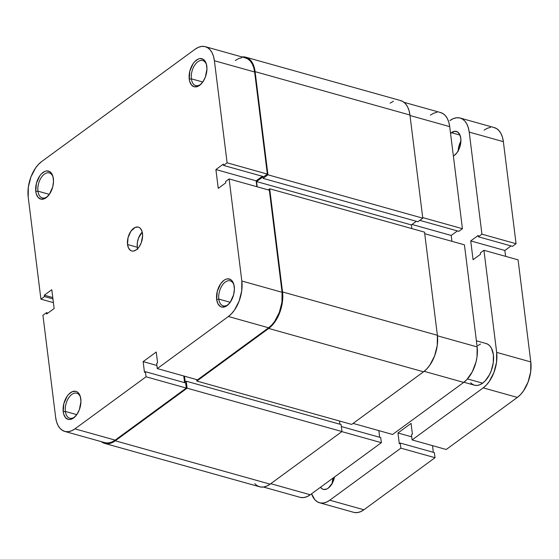 <?xml version="1.0" encoding="UTF-8"?>
<svg xmlns="http://www.w3.org/2000/svg" width="559" height="559" viewBox="0 0 559 559"><rect width="100%" height="100%" fill="white"/><g stroke="black" fill="none" stroke-linecap="round" stroke-linejoin="round"><path stroke-width="0.84" d="M37.942 191.178A12.983 7.449 -74.4 0 0 47.878 196.167A12.983 7.449 105.6 0 1 42.295 197.928A12.983 7.449 105.6 0 1 37.942 191.178L49.339 194.371L37.942 191.178A12.983 7.449 105.6 0 1 40.989 177.972A12.983 7.449 105.6 0 1 49.304 172.92A12.983 7.449 105.6 0 1 53.154 177.322A12.983 7.449 -74.4 0 0 43.532 174.848A12.983 7.449 -74.4 0 0 37.942 191.178L35.783 191.52L37.942 191.178M53.378 178.642A14.534 8.336 105.6 0 1 47.41 196.642A14.534 8.336 105.6 0 1 35.783 191.52L36.258 193.861L38.138 197.453L41.003 199.158L44.406 198.718L46.152 197.704L49.402 194.28L52.77 186.741L53.51 181.228L52.902 176.302L52.106 174.296L49.688 171.599L46.495 170.949L44.755 171.438L41.324 173.954L39.759 175.882L36.391 183.422L35.783 191.52A14.534 8.336 105.6 0 1 42.295 173.024A14.534 8.336 105.6 0 1 53 176.672A14.534 8.336 105.6 0 1 53.378 178.642M191.381 78.826A12.983 7.449 -74.4 0 0 201.317 83.815A12.983 7.449 105.6 0 1 195.741 85.576A12.983 7.449 105.6 0 1 191.381 78.826L202.777 82.012L191.381 78.826A12.983 7.449 105.6 0 1 194.427 65.613A12.983 7.449 105.6 0 1 202.742 60.561A12.983 7.449 105.6 0 1 206.599 64.963A12.983 7.449 -74.4 0 0 196.971 62.496A12.983 7.449 -74.4 0 0 191.381 78.826L189.228 79.168L191.381 78.826M206.816 66.283A14.534 8.336 105.6 0 1 200.849 84.29A14.534 8.336 105.6 0 1 189.228 79.168L189.704 81.509L191.583 85.094L194.441 86.799L197.851 86.365L199.598 85.352L202.84 81.928L205.356 77.1L206.956 68.876L206.341 63.95L205.544 61.944L203.127 59.247L199.933 58.597L198.193 59.086L194.763 61.602L193.204 63.523L189.836 71.07L189.228 79.168A14.534 8.336 105.6 0 1 195.734 60.672A14.534 8.336 105.6 0 1 206.446 64.313A14.534 8.336 105.6 0 1 206.816 66.283M65.375 411.452A12.983 7.449 -74.4 0 0 75.311 416.441A12.983 7.449 105.6 0 1 69.735 418.202A12.983 7.449 105.6 0 1 65.375 411.452L76.772 414.645L65.375 411.452A12.983 7.449 105.6 0 1 68.422 398.246A12.983 7.449 105.6 0 1 76.737 393.194A12.983 7.449 105.6 0 1 80.594 397.596A12.983 7.449 -74.4 0 0 70.965 395.122A12.983 7.449 -74.4 0 0 65.375 411.452L63.223 411.794L65.375 411.452M80.81 398.916A14.534 8.336 105.6 0 1 74.843 416.916A14.534 8.336 105.6 0 1 63.223 411.794L63.698 414.135L65.578 417.727L68.436 419.432L70.106 419.488L73.592 417.978L76.835 414.554L79.35 409.726L80.95 401.502L80.335 396.576L78.456 392.984L77.121 391.873L75.598 391.279L72.188 391.719L68.757 394.228L67.199 396.156L63.831 403.696L63.223 411.794A14.534 8.336 105.6 0 1 69.728 393.298A14.534 8.336 105.6 0 1 80.44 396.946A14.534 8.336 105.6 0 1 80.81 398.916M218.821 299.1A12.983 7.449 -74.4 0 0 228.757 304.089A12.983 7.449 105.6 0 1 223.174 305.85A12.983 7.449 105.6 0 1 218.821 299.1L230.217 302.286L218.821 299.1A12.983 7.449 105.6 0 1 221.867 285.887A12.983 7.449 105.6 0 1 230.182 280.835A12.983 7.449 105.6 0 1 234.032 285.244A12.983 7.449 -74.4 0 0 224.411 282.77A12.983 7.449 -74.4 0 0 218.821 299.1L216.661 299.442L218.821 299.1M234.256 286.564A14.534 8.336 105.6 0 1 228.289 304.564A14.534 8.336 105.6 0 1 216.661 299.442L217.933 303.782L220.351 306.486L221.881 307.08L225.284 306.639L227.031 305.626L230.28 302.202L233.648 294.663L234.389 289.15L233.781 284.224L231.901 280.632L230.567 279.521L227.373 278.871L225.633 279.36L223.886 280.373L220.644 283.804L217.276 291.344L216.661 299.442A14.534 8.336 105.6 0 1 223.174 280.946A14.534 8.336 105.6 0 1 233.879 284.594A14.534 8.336 105.6 0 1 234.256 286.564M137.696 249.244L137.29 247.253L127.536 244.521A12.368 7.099 105.6 0 1 130.436 231.943A12.368 7.099 105.6 0 1 138.352 227.129A12.368 7.099 105.6 0 1 142.503 233.557A12.368 7.099 105.6 0 1 139.603 246.142A12.368 7.099 105.6 0 1 131.686 250.949A12.368 7.099 105.6 0 1 127.536 244.521L137.29 247.253A12.368 7.099 -74.4 0 0 137.563 248.748M105.588 442.826L108.691 442.924L111.926 442.015L115.182 440.129L186.287 388.058L185.651 382.957L145.417 371.693L144.481 372.378L143.139 361.631L156.24 352.037L157.582 362.784L156.646 363.469L157.282 368.57L197.516 379.841L268.62 327.777L228.386 316.506L157.282 368.57L156.646 363.469L157.582 362.784L156.24 352.037L143.139 361.631L144.481 372.378L145.417 371.693L146.053 376.794L74.941 428.858L71.692 430.744L68.457 431.66L65.354 431.562L62.51 430.451L60.03 428.383L58.01 425.427L56.529 421.703L55.641 417.342L42.931 315.269L46.481 312.663L46.649 314.004L54.139 308.526L51.791 289.723L44.308 295.201L44.475 296.543L40.919 299.149L28.209 197.068L28.334 187.16L30.934 176.937L35.608 167.952L38.515 164.367L41.652 161.579L195.098 49.22L198.347 47.333L201.582 46.425L204.685 46.523L207.529 47.627L210.009 49.702L212.029 52.658L213.51 56.382L214.397 60.735L254.631 72.006L267.349 174.087L227.108 162.816L214.397 60.735L227.108 162.816L223.558 165.422L223.39 164.073L215.9 169.559L218.248 188.362L225.731 182.877L225.563 181.535L229.12 178.936L241.83 281.009L241.705 290.918L239.105 301.147L234.431 310.126L231.524 313.718L228.386 316.506L157.282 368.57L197.516 379.841L268.62 327.777L271.758 324.982L274.665 321.397L279.339 312.411L281.939 302.188L282.064 292.28L269.354 190.2L282.064 292.28L241.83 281.009L229.12 178.936L269.354 190.2L229.12 178.936L225.563 181.535L225.731 182.877L218.248 188.362L215.9 169.559L223.39 164.073L223.558 165.422L263.792 176.686L267.349 174.087L254.631 72.006L253.744 67.646L252.263 63.922L250.243 60.966L247.763 58.898L244.919 57.787M137.29 247.253L137.346 242.725L138.534 238.05L142.231 232.062A12.368 7.099 -74.4 0 0 137.29 247.253M64.718 431.408L104.959 442.672A27.056 15.526 -74.4 0 0 115.182 440.129L74.941 428.858L115.182 440.129L186.287 388.058L146.053 376.794L74.941 428.858A27.056 15.526 105.6 0 1 64.718 431.408A27.056 15.526 105.6 0 1 55.641 417.342L42.931 315.269L46.481 312.663L47.934 313.068L46.481 312.663L46.649 314.004L54.139 308.526L51.791 289.723L44.308 295.201L52.77 297.57L44.308 295.201L44.475 296.543L52.937 298.918L44.475 296.543L40.919 299.149L28.209 197.068A27.056 15.526 105.6 0 1 41.652 161.579L195.098 49.22A27.056 15.526 105.6 0 1 205.321 46.676A27.056 15.526 105.6 0 1 214.397 60.735L254.631 72.006A27.056 15.526 -74.4 0 0 245.555 57.94L205.321 46.676M127.536 244.521L128.619 248.217L130.673 250.516L131.973 251.019L133.391 251.068L136.361 249.789L139.121 246.868L141.259 242.767L142.622 235.765L142.098 231.573L140.498 228.512L139.366 227.569L138.066 227.059L135.166 227.436L130.918 231.209L128.053 237.631L127.536 244.521M256.867 186.706L256.141 180.823L262.346 176.281L256.141 180.823L215.9 169.559L256.141 180.823L256.867 186.706M241.816 57.689L238.581 58.604L235.332 60.491M184.596 382.663L183.764 375.99L184.596 382.663M53.405 302.643L40.919 299.149L53.405 302.643M228.386 316.506L268.62 327.777A27.056 15.526 -74.4 0 0 282.064 292.28L241.83 281.009A27.056 15.526 105.6 0 1 228.386 316.506M267.349 174.087L263.792 176.686L223.558 165.422L227.108 162.816L267.349 174.087M143.139 361.631L156.897 365.481L143.139 361.631M185.651 382.957L186.287 388.058L146.053 376.794L145.417 371.693L185.651 382.957M254.764 483.668L257.315 485.799L260.242 486.938L263.436 487.036L266.762 486.099L270.109 484.157L341.961 431.548L341.095 424.56L186.252 381.203L185.218 381.951L184.505 376.193L185.218 381.951L186.252 381.203L341.095 424.56L341.961 431.548L187.118 388.184L186.252 381.203L187.118 388.184L341.961 431.548L270.109 484.157L115.266 440.799L187.118 388.184L115.266 440.799A27.824 15.966 105.6 0 1 104.75 443.42A27.824 15.966 105.6 0 1 101.361 441.666L105.399 443.573L108.586 443.678L111.919 442.742L115.266 440.799L270.109 484.157A27.824 15.966 -74.4 0 1 259.593 486.777L104.75 443.42M339.928 424.232L339.53 421.011L339.928 424.232M351.695 424.421L423.547 371.805L426.776 368.933L429.766 365.244L434.574 356.006L437.25 345.49L437.383 335.295L424.533 232.146L269.69 188.781L268.194 189.878L269.69 188.781L424.533 232.146L437.383 335.295L282.533 291.938L269.69 188.781L282.533 291.938A27.824 15.966 105.6 0 1 268.704 328.447L271.933 325.576L274.923 321.886L279.731 312.642L282.407 302.126L282.533 291.938L437.383 335.295A27.824 15.966 -74.4 0 1 423.547 371.805L351.695 424.421L196.852 381.056L268.704 328.447L423.547 371.805L268.704 328.447L196.852 381.056L351.695 424.421M241.956 56.934A27.824 15.966 105.6 0 1 245.764 57.2A27.824 15.966 105.6 0 1 255.1 71.664L267.95 174.813L422.793 218.178L409.943 115.021L422.793 218.178L267.95 174.813L263.079 178.377L417.929 221.741L422.793 218.178L417.929 221.741L263.079 178.377L262.898 176.903L256.539 181.556L257.189 186.797L256.539 181.556L411.382 224.921L411.836 228.589L411.382 224.921L416.336 221.294L411.382 224.921L256.539 181.556L262.898 176.903L263.079 178.377L267.95 174.813L254.191 67.185L252.668 63.349L250.586 60.309L248.035 58.178L245.108 57.039L241.921 56.941M245.764 57.2L400.607 100.557A27.824 15.966 -74.4 0 1 409.943 115.021L255.1 71.664L409.943 115.021L409.034 110.542L407.511 106.713L405.429 103.667L402.878 101.542L399.958 100.403M393.431 101.235L390.091 103.177M196.67 379.603L196.852 381.056L196.67 379.603M464.431 244.828L424.728 233.711L464.431 244.828L477.148 346.908L464.431 244.828M437.438 335.784L477.148 346.908L437.438 335.784M381.364 442.686L341.856 431.625L381.364 442.686L380.728 437.585L341.339 426.552L380.728 437.585L381.364 442.686L310.259 494.757L381.364 442.686M270.745 483.689L310.259 494.757L270.745 483.689M451.951 241.334L451.218 235.451L457.423 230.909L451.218 235.451L411.997 224.466L451.218 235.451L451.951 241.334M403.996 102.311L440.632 112.569A27.056 15.526 -74.4 0 1 449.709 126.634L410.006 115.51L449.709 126.634L462.426 228.708L422.716 217.591L462.426 228.708L458.869 231.314L419.795 220.372L458.869 231.314L462.426 228.708L449.709 126.634L448.821 122.274L447.347 118.55L445.327 115.594L442.847 113.526L439.996 112.415M436.9 112.317L433.658 113.232L430.409 115.119M300.665 497.454L303.768 497.552L307.01 496.644L310.259 494.757A27.056 15.526 -74.4 0 1 300.036 497.3L263.401 487.043M379.673 437.292L378.841 430.619L379.673 437.292M392.593 434.469L463.704 382.405L466.842 379.61L472.306 371.777L476.016 361.987L477.023 356.817L477.148 346.908A27.056 15.526 -74.4 0 1 463.704 382.405L424.169 371.33L463.704 382.405L392.593 434.469L353.085 423.401L392.593 434.469M463.907 382.251L474.444 385.2A21.64 12.417 -74.4 0 0 482.627 383.167L467.471 378.918L482.627 383.167L485.135 380.931L489.509 374.663L491.2 370.876L493.283 362.693L493.38 354.769L491.487 348.299L489.873 345.937L487.888 344.281L485.61 343.394M334.513 476.995A13.143 7.54 105.6 0 1 328.259 488.133L332.437 482.969L334.513 476.995M451.42 132.665A13.143 7.54 105.6 0 1 456.389 131.428A13.143 7.54 105.6 0 1 460.847 142.091A13.143 7.54 105.6 0 1 454.264 155.5L457.199 152.404L459.47 148.037L460.735 143.076L460.798 138.262L459.645 134.335L457.465 131.896L454.572 131.309L450.554 133.384A13.143 7.54 105.6 0 1 451.42 132.665L459.987 135.068L451.42 132.665M493.646 127.438L496.49 128.549L498.97 130.617L500.99 133.573L502.471 137.297L503.359 141.658L469.218 132.099L503.359 141.658L516.069 243.731L481.935 234.172L469.218 132.099A27.056 15.526 105.6 0 0 460.141 118.033A27.056 15.526 105.6 0 0 449.918 120.576L453.167 118.69L456.403 117.781L459.505 117.879L462.349 118.983L464.829 121.058L466.849 124.014L468.33 127.738L469.218 132.099L481.935 234.172L478.378 236.778L478.211 235.437L470.727 240.915L473.068 259.718L480.551 254.24L480.384 252.899L483.94 250.292L496.658 352.373L496.532 362.281L493.932 372.504L489.251 381.49L486.344 385.074L483.207 387.862L412.102 439.933L411.466 434.825L412.402 434.14L411.061 423.394L397.966 432.987L399.301 443.734L400.237 443.049L400.873 448.15L329.768 500.221L326.519 502.108L323.277 503.016L320.174 502.918L317.33 501.814L314.85 499.739L311.58 493.793A27.056 15.526 105.6 0 0 319.545 502.765L353.679 512.323A27.056 15.526 -74.4 0 0 363.902 509.78L329.768 500.221L400.873 448.15L435.014 457.709L363.902 509.78L360.653 511.667L357.418 512.575L354.315 512.477M320.51 487.252L322.222 488.901L323.605 489.439L326.68 489.048L328.259 488.133A13.143 7.54 105.6 0 1 323.298 489.37A13.143 7.54 105.6 0 1 320.51 487.252M453.377 156.073L454.264 155.5A13.143 7.54 105.6 0 1 453.377 156.073M470.692 382.782L472.676 384.438L474.954 385.326L477.435 385.403L480.02 384.676L482.627 383.167A21.64 12.417 -74.4 0 0 493.457 361.079A21.64 12.417 -74.4 0 0 486.12 343.519L476.387 340.794M480.537 344.044L477.938 345.553M460.141 118.033L494.282 127.592A27.056 15.526 -74.4 0 1 503.359 141.658L516.069 243.731L512.519 246.337L478.378 236.778L478.211 235.437L470.727 240.915L504.861 250.474L511.066 245.932L504.861 250.474L470.727 240.915L473.068 259.718L480.551 254.24L480.384 252.899L483.94 250.292L518.081 259.851L530.791 361.932L496.658 352.373L483.94 250.292L518.081 259.851L530.791 361.932L496.658 352.373A27.056 15.526 105.6 0 1 483.207 387.862L517.348 397.421L446.243 449.492L412.102 439.933L483.207 387.862L517.348 397.421L446.243 449.492L412.102 439.933L411.466 434.825L412.402 434.14L411.061 423.394L397.966 432.987L411.717 436.838L397.966 432.987L399.301 443.734L400.237 443.049L434.378 452.608L435.014 457.709L363.902 509.78L329.768 500.221A27.056 15.526 105.6 0 1 319.545 502.765M484.059 130.142L487.308 128.256L490.543 127.34M504.861 250.474L505.595 256.357L504.861 250.474M530.791 361.932L530.666 371.84L528.066 382.063L523.392 391.048L520.485 394.633L517.348 397.421A27.056 15.526 -74.4 0 0 530.791 361.932M432.491 445.642L433.316 452.315L432.491 445.642M332.186 483.444A13.143 7.54 -74.4 0 1 333.108 478.022L332.172 483.954M458.191 150.811A13.143 7.54 -74.4 0 1 460.909 141.113L458.855 146.339L458.177 151.321M478.378 236.778L481.935 234.172L516.069 243.731L512.519 246.337L478.378 236.778M434.378 452.608L400.237 443.049L400.873 448.15L435.014 457.709L434.378 452.608"/></g></svg>
